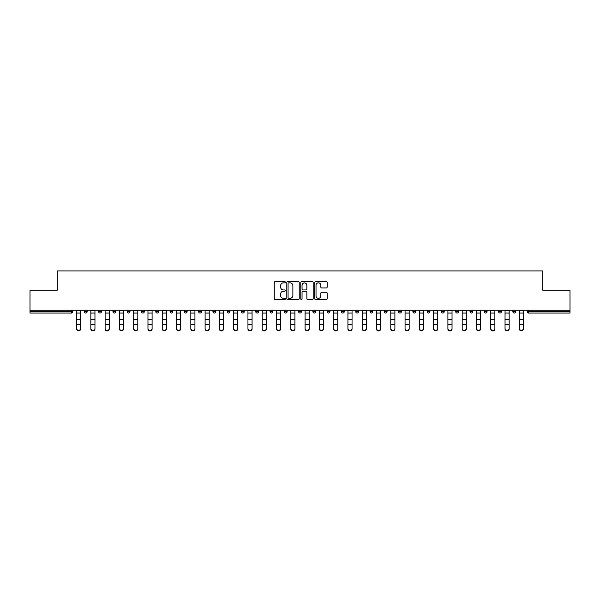 <?xml version="1.0" encoding="UTF-8"?>
<svg xmlns="http://www.w3.org/2000/svg" width="600" height="600" viewBox="0 0 600 600"><rect width="100%" height="100%" fill="white"/><g stroke="black" fill="none" stroke-linecap="round" stroke-linejoin="round"><path stroke-width="0.9" d="M285.353 282.233A0.63 0.63 0 0 0 284.722 281.603L275.175 281.603A0.9 0.9 0 0 0 274.275 282.502L274.275 298.68A0.9 0.9 0 0 0 275.175 299.572L284.722 299.572A0.63 0.63 0 0 0 285.353 298.942A0.63 0.63 0 0 0 284.722 298.32L283.485 298.32A2.873 2.873 0 0 1 280.612 295.44L280.612 294.09A2.873 2.873 0 0 1 283.485 291.218L284.722 291.218A0.63 0.63 0 0 0 285.353 290.587A0.63 0.63 0 0 0 284.722 289.957L283.485 289.957A2.873 2.873 0 0 1 280.612 287.085L280.612 285.735A2.873 2.873 0 0 1 283.485 282.862L284.722 282.862A0.63 0.63 0 0 0 285.353 282.233M326.265 287.94A0.9 0.9 0 0 0 327.165 287.04L327.165 282.502A0.9 0.9 0 0 0 326.265 281.603L315.66 281.603A0.9 0.9 0 0 0 314.76 282.502L314.76 298.68A0.9 0.9 0 0 0 315.66 299.572L326.265 299.572A0.9 0.9 0 0 0 327.165 298.68L327.165 293.197A0.9 0.9 0 0 0 326.265 292.298L321.728 292.298A0.9 0.9 0 0 0 320.827 293.197L320.827 295.913A2.407 2.407 0 0 1 318.42 298.32A2.407 2.407 0 0 1 316.02 295.913L316.02 285.263A2.407 2.407 0 0 1 318.42 282.862A2.407 2.407 0 0 1 320.827 285.263L320.827 287.04A0.9 0.9 0 0 0 321.728 287.94L326.265 287.94M30 310.23L30 290.175L57.285 290.175L57.285 270.952L542.715 270.952L542.715 290.175L570 290.175L570 310.23L30 310.23L30 311.692L71.475 311.692L71.475 310.23M299.212 282.502A0.9 0.9 0 0 0 298.312 281.603L287.707 281.603A0.9 0.9 0 0 0 286.815 282.502L286.815 298.68A0.9 0.9 0 0 0 287.707 299.572L298.312 299.572A0.9 0.9 0 0 0 299.212 298.68L299.212 282.502M301.688 281.603L312.293 281.603A0.9 0.9 0 0 1 313.185 282.502L313.185 298.68A0.9 0.9 0 0 1 312.293 299.572L307.748 299.572A0.9 0.9 0 0 1 306.855 298.68L306.855 292.118A0.9 0.9 0 0 0 305.955 291.218L302.94 291.218A0.9 0.9 0 0 0 302.048 292.118L302.048 298.942A0.63 0.63 0 0 1 301.418 299.572A0.63 0.63 0 0 1 300.788 298.942L300.788 282.502A0.9 0.9 0 0 1 301.688 281.603M72.847 310.23L72.847 311.692A1.373 1.373 0 0 1 71.475 313.065L30 313.065L30 311.692M570 310.23L570 313.065L528.525 313.065A1.373 1.373 0 0 1 527.153 311.692L527.153 310.23M84.383 310.23L84.383 311.692L84.383 310.23M71.475 313.065A1.373 1.373 0 0 0 72.847 311.692A1.373 1.373 0 0 1 71.475 313.065L71.475 311.692L72.847 311.692M85.755 313.065A1.373 1.373 0 0 1 84.383 311.692A1.373 1.373 0 0 0 85.755 313.065A1.373 1.373 0 0 0 87.127 311.692L87.127 310.23L87.127 311.692A1.373 1.373 0 0 1 85.755 313.065A1.373 1.373 0 0 1 84.383 311.692L87.127 311.692A1.373 1.373 0 0 1 85.755 313.065M98.67 310.23L98.67 311.692L98.67 310.23M101.415 310.23L101.415 311.692A1.373 1.373 0 0 1 100.042 313.065A1.373 1.373 0 0 1 98.67 311.692A1.373 1.373 0 0 0 100.042 313.065A1.373 1.373 0 0 0 101.415 311.692A1.373 1.373 0 0 1 100.042 313.065A1.373 1.373 0 0 1 98.67 311.692L101.415 311.692M112.95 310.23L112.95 311.692L112.95 310.23M115.695 310.23L115.695 311.692L115.695 310.23M127.23 311.692A1.373 1.373 0 0 0 128.61 313.065A1.373 1.373 0 0 0 129.983 311.692A1.373 1.373 0 0 1 128.61 313.065A1.373 1.373 0 0 0 129.983 311.692L129.983 310.23L129.983 311.692L127.23 311.692A1.373 1.373 0 0 0 128.61 313.065A1.373 1.373 0 0 1 127.23 311.692L127.23 310.23M141.517 311.692A1.373 1.373 0 0 0 142.89 313.065A1.373 1.373 0 0 0 144.262 311.692L144.262 310.23L144.262 311.692L141.517 311.692A1.373 1.373 0 0 0 142.89 313.065A1.373 1.373 0 0 1 141.517 311.692L141.517 310.23M158.542 310.23L158.542 311.692A1.373 1.373 0 0 1 157.17 313.065A1.373 1.373 0 0 1 155.797 311.692L155.797 310.23M171.458 313.065A1.373 1.373 0 0 0 172.83 311.692L172.83 310.23L172.83 311.692A1.373 1.373 0 0 1 171.458 313.065A1.373 1.373 0 0 1 170.085 311.692L170.085 310.23M184.365 310.23L184.365 311.692L184.365 310.23M187.11 310.23L187.11 311.692A1.373 1.373 0 0 1 185.738 313.065A1.373 1.373 0 0 1 184.365 311.692L187.11 311.692A1.373 1.373 0 0 1 185.738 313.065M201.39 310.23L201.39 311.692A1.373 1.373 0 0 1 200.017 313.065A1.373 1.373 0 0 1 198.645 311.692L198.645 310.23M214.305 313.065A1.373 1.373 0 0 0 215.678 311.692L215.678 310.23L215.678 311.692A1.373 1.373 0 0 1 214.305 313.065A1.373 1.373 0 0 1 212.933 311.692L212.933 310.23M229.958 310.23L229.958 311.692A1.373 1.373 0 0 1 228.585 313.065A1.373 1.373 0 0 1 227.212 311.692L227.212 310.23M241.493 310.23L241.493 311.692L241.493 310.23M244.245 310.23L244.245 311.692A1.373 1.373 0 0 1 242.873 313.065A1.373 1.373 0 0 1 241.493 311.692L244.245 311.692A1.373 1.373 0 0 1 242.873 313.065M258.525 310.23L258.525 311.692L255.78 311.692A1.373 1.373 0 0 0 257.153 313.065A1.373 1.373 0 0 1 255.78 311.692L255.78 310.23M271.433 313.065A1.373 1.373 0 0 0 272.805 311.692L272.805 310.23L272.805 311.692A1.373 1.373 0 0 1 271.433 313.065A1.373 1.373 0 0 1 270.06 311.692L270.06 310.23M287.093 310.23L287.093 311.692A1.373 1.373 0 0 1 285.72 313.065A1.373 1.373 0 0 1 284.347 311.692L284.347 310.23M298.627 310.23L298.627 311.692L298.627 310.23M301.373 310.23L301.373 311.692A1.373 1.373 0 0 1 300 313.065A1.373 1.373 0 0 1 298.627 311.692L301.373 311.692A1.373 1.373 0 0 1 300 313.065M315.653 310.23L315.653 311.692A1.373 1.373 0 0 1 314.28 313.065A1.373 1.373 0 0 1 312.907 311.692L312.907 310.23M327.195 311.692L329.94 311.692A1.373 1.373 0 0 1 328.567 313.065A1.373 1.373 0 0 0 329.94 311.692L329.94 310.23L329.94 311.692A1.373 1.373 0 0 1 328.567 313.065A1.373 1.373 0 0 1 327.195 311.692L327.195 310.23M344.22 310.23L344.22 311.692A1.373 1.373 0 0 1 342.847 313.065A1.373 1.373 0 0 1 341.475 311.692L341.475 310.23M355.755 310.23L355.755 311.692L355.755 310.23M358.507 310.23L358.507 311.692L358.507 310.23M370.043 310.23L370.043 311.692L370.043 310.23M372.788 310.23L372.788 311.692A1.373 1.373 0 0 1 371.415 313.065A1.373 1.373 0 0 1 370.043 311.692L372.788 311.692A1.373 1.373 0 0 1 371.415 313.065M384.322 310.23L384.322 311.692L384.322 310.23M387.067 310.23L387.067 311.692L387.067 310.23M398.61 310.23L398.61 311.692L398.61 310.23M401.355 310.23L401.355 311.692A1.373 1.373 0 0 1 399.982 313.065A1.373 1.373 0 0 1 398.61 311.692A1.373 1.373 0 0 0 399.982 313.065A1.373 1.373 0 0 0 401.355 311.692A1.373 1.373 0 0 1 399.982 313.065A1.373 1.373 0 0 1 398.61 311.692L401.355 311.692M415.635 310.23L415.635 311.692A1.373 1.373 0 0 1 414.263 313.065A1.373 1.373 0 0 1 412.89 311.692L412.89 310.23M429.915 310.23L429.915 311.692L427.17 311.692A1.373 1.373 0 0 0 428.543 313.065A1.373 1.373 0 0 1 427.17 311.692L427.17 310.23M444.202 310.23L444.202 311.692A1.373 1.373 0 0 1 442.83 313.065A1.373 1.373 0 0 1 441.457 311.692L441.457 310.23M455.737 310.23L455.737 311.692L455.737 310.23M458.482 310.23L458.482 311.692A1.373 1.373 0 0 1 457.11 313.065A1.373 1.373 0 0 1 455.737 311.692A1.373 1.373 0 0 0 457.11 313.065A1.373 1.373 0 0 1 455.737 311.692L458.482 311.692A1.373 1.373 0 0 1 457.11 313.065M472.77 310.23L472.77 311.692A1.373 1.373 0 0 1 471.39 313.065A1.373 1.373 0 0 1 470.018 311.692L470.018 310.23M487.05 310.23L487.05 311.692L484.305 311.692A1.373 1.373 0 0 0 485.678 313.065A1.373 1.373 0 0 1 484.305 311.692L484.305 310.23M501.33 310.23L501.33 311.692A1.373 1.373 0 0 1 499.957 313.065A1.373 1.373 0 0 1 498.585 311.692L498.585 310.23M515.618 310.23L515.618 311.692L512.873 311.692A1.373 1.373 0 0 0 514.245 313.065A1.373 1.373 0 0 1 512.873 311.692L512.873 310.23M114.323 313.065A1.373 1.373 0 0 1 112.95 311.692A1.373 1.373 0 0 0 114.323 313.065A1.373 1.373 0 0 0 115.695 311.692A1.373 1.373 0 0 1 114.323 313.065A1.373 1.373 0 0 1 112.95 311.692L115.695 311.692A1.373 1.373 0 0 1 114.323 313.065M257.153 313.065A1.373 1.373 0 0 0 258.525 311.692A1.373 1.373 0 0 1 257.153 313.065A1.373 1.373 0 0 1 255.78 311.692M357.127 313.065A1.373 1.373 0 0 1 355.755 311.692L358.507 311.692A1.373 1.373 0 0 1 357.127 313.065A1.373 1.373 0 0 0 358.507 311.692A1.373 1.373 0 0 1 357.127 313.065M385.695 313.065A1.373 1.373 0 0 1 384.322 311.692A1.373 1.373 0 0 0 385.695 313.065A1.373 1.373 0 0 0 387.067 311.692A1.373 1.373 0 0 1 385.695 313.065A1.373 1.373 0 0 1 384.322 311.692L387.067 311.692M428.543 313.065A1.373 1.373 0 0 0 429.915 311.692A1.373 1.373 0 0 1 428.543 313.065A1.373 1.373 0 0 1 427.17 311.692M485.678 313.065A1.373 1.373 0 0 0 487.05 311.692A1.373 1.373 0 0 1 485.678 313.065A1.373 1.373 0 0 1 484.305 311.692M515.618 311.692A1.373 1.373 0 0 1 514.245 313.065A1.373 1.373 0 0 0 515.618 311.692A1.373 1.373 0 0 1 514.245 313.065A1.373 1.373 0 0 1 512.873 311.692M288.697 282.862A0.63 0.63 0 0 0 288.067 283.493L288.067 297.69A0.63 0.63 0 0 0 288.697 298.32L290.002 298.32A2.873 2.873 0 0 0 292.875 295.44L292.875 285.735A2.873 2.873 0 0 0 290.002 282.862L288.697 282.862M306.855 285.308A2.407 2.407 0 0 0 304.447 282.907A2.407 2.407 0 0 0 302.048 285.308L302.048 289.058A0.9 0.9 0 0 0 302.94 289.957L305.955 289.957A0.9 0.9 0 0 0 306.855 289.058L306.855 285.308M76.56 324.847L76.56 328.553A2.062 1.868 0 0 0 80.677 328.553L80.677 329.048A2.062 1.868 180 0 1 76.56 329.048M80.677 328.553L80.677 310.23M76.56 328.553L76.56 310.23M90.84 324.847L90.84 328.553A2.062 1.868 0 0 0 94.957 328.553L94.957 329.048A2.062 1.868 180 0 1 90.84 329.048M105.12 324.847L105.12 328.553A2.062 1.868 0 0 0 109.245 328.553L109.245 329.048A2.062 1.868 180 0 1 107.183 330.923A2.062 1.868 180 0 1 105.12 329.048M119.407 324.847L119.407 328.553A2.062 1.868 0 0 0 123.525 328.553L123.525 329.048A2.062 1.868 180 0 1 119.407 329.048M133.688 324.847L133.688 328.553A2.062 1.868 0 0 0 137.805 328.553L137.805 329.048A2.062 1.868 180 0 1 133.688 329.048M147.968 324.847L147.968 328.553A2.062 1.868 0 0 0 152.093 328.553L152.093 329.048A2.062 1.868 180 0 1 150.03 330.923A2.062 1.868 180 0 1 147.968 329.048M94.957 328.553L94.957 310.23M90.84 328.553L90.84 310.23M109.245 328.553L109.245 310.23M105.12 328.553L105.12 310.23M123.525 328.553L123.525 310.23M119.407 328.553L119.407 310.23M137.805 328.553L137.805 310.23M133.688 328.553L133.688 310.23M152.093 328.553L152.093 310.23M147.968 328.553L147.968 310.23M162.255 324.847L162.255 328.553A2.062 1.868 0 0 0 166.373 328.553L166.373 329.048A2.062 1.868 180 0 1 162.255 329.048M166.373 328.553L166.373 310.23M162.255 328.553L162.255 310.23M176.535 324.847L176.535 328.553A2.062 1.868 0 0 0 180.653 328.553L180.653 329.048A2.062 1.868 180 0 1 176.535 329.048M180.653 328.553L180.653 310.23M176.535 328.553L176.535 310.23M190.822 324.847L190.822 328.553A2.062 1.868 0 0 0 194.94 328.553L194.94 329.048A2.062 1.868 180 0 1 190.822 329.048M194.94 328.553L194.94 310.23M190.822 328.553L190.822 310.23M205.103 324.847L205.103 328.553A2.062 1.868 0 0 0 209.22 328.553L209.22 329.048A2.062 1.868 180 0 1 205.103 329.048M209.22 328.553L209.22 310.23M205.103 328.553L205.103 310.23M219.382 324.847L219.382 328.553A2.062 1.868 0 0 0 223.507 328.553L223.507 329.048A2.062 1.868 180 0 1 221.445 330.923A2.062 1.868 180 0 1 219.382 329.048M223.507 328.553L223.507 310.23M219.382 328.553L219.382 310.23M233.67 324.847L233.67 328.553A2.062 1.868 0 0 0 237.788 328.553L237.788 329.048A2.062 1.868 180 0 1 233.67 329.048M237.788 328.553L237.788 310.23M233.67 328.553L233.67 310.23M247.95 324.847L247.95 328.553A2.062 1.868 0 0 0 252.067 328.553L252.067 329.048A2.062 1.868 180 0 1 247.95 329.048M252.067 328.553L252.067 310.23M247.95 328.553L247.95 310.23M262.23 324.847L262.23 328.553A2.062 1.868 0 0 0 266.355 328.553L266.355 329.048A2.062 1.868 180 0 1 264.293 330.923A2.062 1.868 180 0 1 262.23 329.048M266.355 328.553L266.355 310.23M262.23 328.553L262.23 310.23M276.517 324.847L276.517 328.553A2.062 1.868 0 0 0 280.635 328.553L280.635 329.048A2.062 1.868 180 0 1 276.517 329.048M280.635 328.553L280.635 310.23M276.517 328.553L276.517 310.23M290.798 324.847L290.798 328.553A2.062 1.868 0 0 0 294.915 328.553L294.915 329.048A2.062 1.868 180 0 1 290.798 329.048M294.915 329.048L294.915 310.23M290.798 328.553L290.798 310.23M305.085 324.847L305.085 328.553A2.062 1.868 0 0 0 309.202 328.553L309.202 329.048A2.062 1.868 180 0 1 305.085 329.048M309.202 328.553L309.202 310.23M305.085 328.553L305.085 310.23M319.365 324.847L319.365 328.553A2.062 1.868 0 0 0 323.483 328.553L323.483 329.048A2.062 1.868 180 0 1 319.365 329.048M323.483 328.553L323.483 310.23M319.365 328.553L319.365 310.23M333.645 324.847L333.645 328.553A2.062 1.868 0 0 0 337.77 328.553L337.77 329.048A2.062 1.868 180 0 1 335.707 330.923A2.062 1.868 180 0 1 333.645 329.048M337.77 328.553L337.77 310.23M333.645 328.553L333.645 310.23M347.933 324.847L347.933 328.553A2.062 1.868 0 0 0 352.05 328.553L352.05 329.048A2.062 1.868 180 0 1 347.933 329.048M352.05 328.553L352.05 310.23M347.933 328.553L347.933 310.23M362.212 324.847L362.212 328.553A2.062 1.868 0 0 0 366.33 328.553L366.33 329.048A2.062 1.868 180 0 1 362.212 329.048M366.33 328.553L366.33 310.23M362.212 328.553L362.212 310.23M376.493 324.847L376.493 328.553A2.062 1.868 0 0 0 380.618 328.553L380.618 329.048A2.062 1.868 180 0 1 378.555 330.923A2.062 1.868 180 0 1 376.493 329.048M380.618 328.553L380.618 310.23M376.493 328.553L376.493 310.23M390.78 324.847L390.78 328.553A2.062 1.868 0 0 0 394.897 328.553L394.897 329.048A2.062 1.868 180 0 1 390.78 329.048M394.897 328.553L394.897 310.23M390.78 328.553L390.78 310.23M405.06 324.847L405.06 328.553A2.062 1.868 0 0 0 409.178 328.553L409.178 329.048A2.062 1.868 180 0 1 405.06 329.048M409.178 328.553L409.178 310.23M405.06 328.553L405.06 310.23M419.347 324.847L419.347 328.553A2.062 1.868 0 0 0 423.465 328.553L423.465 329.048A2.062 1.868 180 0 1 419.347 329.048M423.465 328.553L423.465 310.23M419.347 328.553L419.347 310.23M433.627 324.847L433.627 328.553A2.062 1.868 0 0 0 437.745 328.553L437.745 329.048A2.062 1.868 180 0 1 433.627 329.048M437.745 328.553L437.745 310.23M433.627 328.553L433.627 310.23M447.908 324.847L447.908 328.553A2.062 1.868 0 0 0 452.033 328.553L452.033 329.048A2.062 1.868 180 0 1 449.97 330.923A2.062 1.868 180 0 1 447.908 329.048M452.033 328.553L452.033 310.23M447.908 328.553L447.908 310.23M462.195 324.847L462.195 328.553A2.062 1.868 0 0 0 466.312 328.553L466.312 329.048A2.062 1.868 180 0 1 462.195 329.048M466.312 328.553L466.312 310.23M462.195 328.553L462.195 310.23M476.475 324.847L476.475 328.553A2.062 1.868 0 0 0 480.592 328.553L480.592 329.048A2.062 1.868 180 0 1 476.475 329.048M480.592 329.048L480.592 310.23M476.475 328.553L476.475 310.23M490.755 324.847L490.755 328.553A2.062 1.868 0 0 0 494.88 328.553L494.88 329.048A2.062 1.868 180 0 1 492.817 330.923A2.062 1.868 180 0 1 490.755 329.048M494.88 328.553L494.88 310.23M490.755 328.553L490.755 310.23M505.043 324.847L505.043 328.553A2.062 1.868 0 0 0 509.16 328.553L509.16 329.048A2.062 1.868 180 0 1 505.043 329.048M509.16 328.553L509.16 310.23M505.043 328.553L505.043 310.23M519.322 324.847L519.322 328.553A2.062 1.868 0 0 0 523.44 328.553L523.44 329.048A2.062 1.868 180 0 1 519.322 329.048M523.44 328.553L523.44 310.23M519.322 328.553L519.322 310.23M528.525 310.23L528.525 311.692L570 311.692M527.153 311.692L528.525 311.692L528.525 313.065M142.89 313.065A1.373 1.373 0 0 0 144.262 311.692M157.17 313.065A1.373 1.373 0 0 0 158.542 311.692L155.797 311.692M172.83 311.692L170.085 311.692M200.017 313.065A1.373 1.373 0 0 0 201.39 311.692L198.645 311.692M215.678 311.692L212.933 311.692M228.585 313.065A1.373 1.373 0 0 0 229.958 311.692L227.212 311.692M272.805 311.692L270.06 311.692M285.72 313.065A1.373 1.373 0 0 0 287.093 311.692L284.347 311.692M314.28 313.065A1.373 1.373 0 0 0 315.653 311.692L312.907 311.692M342.847 313.065A1.373 1.373 0 0 0 344.22 311.692L341.475 311.692M414.263 313.065A1.373 1.373 0 0 0 415.635 311.692L412.89 311.692M442.83 313.065A1.373 1.373 0 0 0 444.202 311.692L441.457 311.692M471.39 313.065A1.373 1.373 0 0 0 472.77 311.692L470.018 311.692M499.957 313.065A1.373 1.373 0 0 0 501.33 311.692L498.585 311.692M76.56 319.62L80.677 319.62M76.56 324.345L80.677 324.345M76.56 313.065L80.677 313.065M76.56 310.507L80.677 310.507M90.84 319.62L94.957 319.62M90.84 324.345L94.957 324.345M90.84 313.065L94.957 313.065M90.84 310.507L94.957 310.507M105.12 319.62L109.245 319.62M105.12 324.345L109.245 324.345M105.12 313.065L109.245 313.065M105.12 310.507L109.245 310.507M119.407 319.62L123.525 319.62M119.407 324.345L123.525 324.345M119.407 313.065L123.525 313.065M119.407 310.507L123.525 310.507M133.688 319.62L137.805 319.62M133.688 324.345L137.805 324.345M133.688 313.065L137.805 313.065M133.688 310.507L137.805 310.507M147.968 319.62L152.093 319.62M147.968 324.345L152.093 324.345M147.968 313.065L152.093 313.065M147.968 310.507L152.093 310.507M162.255 319.62L166.373 319.62M162.255 324.345L166.373 324.345M162.255 313.065L166.373 313.065M162.255 310.507L166.373 310.507M176.535 319.62L180.653 319.62M176.535 324.345L180.653 324.345M176.535 313.065L180.653 313.065M176.535 310.507L180.653 310.507M190.822 319.62L194.94 319.62M190.822 324.345L194.94 324.345M190.822 313.065L194.94 313.065M190.822 310.507L194.94 310.507M205.103 319.62L209.22 319.62M205.103 324.345L209.22 324.345M205.103 313.065L209.22 313.065M205.103 310.507L209.22 310.507M219.382 319.62L223.507 319.62M219.382 324.345L223.507 324.345M219.382 313.065L223.507 313.065M219.382 310.507L223.507 310.507M233.67 319.62L237.788 319.62M233.67 324.345L237.788 324.345M233.67 313.065L237.788 313.065M233.67 310.507L237.788 310.507M247.95 319.62L252.067 319.62M247.95 324.345L252.067 324.345M247.95 313.065L252.067 313.065M247.95 310.507L252.067 310.507M262.23 319.62L266.355 319.62M262.23 324.345L266.355 324.345M262.23 313.065L266.355 313.065M262.23 310.507L266.355 310.507M276.517 319.62L280.635 319.62M276.517 324.345L280.635 324.345M276.517 313.065L280.635 313.065M276.517 310.507L280.635 310.507M290.798 319.62L294.915 319.62M290.798 324.345L294.915 324.345M290.798 313.065L294.915 313.065M290.798 310.507L294.915 310.507M305.085 319.62L309.202 319.62M305.085 324.345L309.202 324.345M305.085 313.065L309.202 313.065M305.085 310.507L309.202 310.507M319.365 319.62L323.483 319.62M319.365 324.345L323.483 324.345M319.365 313.065L323.483 313.065M319.365 310.507L323.483 310.507M333.645 319.62L337.77 319.62M333.645 324.345L337.77 324.345M333.645 313.065L337.77 313.065M333.645 310.507L337.77 310.507M347.933 319.62L352.05 319.62M347.933 324.345L352.05 324.345M347.933 313.065L352.05 313.065M347.933 310.507L352.05 310.507M362.212 319.62L366.33 319.62M362.212 324.345L366.33 324.345M362.212 313.065L366.33 313.065M362.212 310.507L366.33 310.507M376.493 319.62L380.618 319.62M376.493 324.345L380.618 324.345M376.493 313.065L380.618 313.065M376.493 310.507L380.618 310.507M390.78 319.62L394.897 319.62M390.78 324.345L394.897 324.345M390.78 313.065L394.897 313.065M390.78 310.507L394.897 310.507M405.06 319.62L409.178 319.62M405.06 324.345L409.178 324.345M405.06 313.065L409.178 313.065M405.06 310.507L409.178 310.507M419.347 319.62L423.465 319.62M419.347 324.345L423.465 324.345M419.347 313.065L423.465 313.065M419.347 310.507L423.465 310.507M433.627 319.62L437.745 319.62M433.627 324.345L437.745 324.345M433.627 313.065L437.745 313.065M433.627 310.507L437.745 310.507M447.908 319.62L452.033 319.62M447.908 324.345L452.033 324.345M447.908 313.065L452.033 313.065M447.908 310.507L452.033 310.507M462.195 319.62L466.312 319.62M462.195 324.345L466.312 324.345M462.195 313.065L466.312 313.065M462.195 310.507L466.312 310.507M476.475 319.62L480.592 319.62M476.475 324.345L480.592 324.345M476.475 313.065L480.592 313.065M476.475 310.507L480.592 310.507M490.755 319.62L494.88 319.62M490.755 324.345L494.88 324.345M490.755 313.065L494.88 313.065M490.755 310.507L494.88 310.507M505.043 319.62L509.16 319.62M505.043 324.345L509.16 324.345M505.043 313.065L509.16 313.065M505.043 310.507L509.16 310.507M519.322 319.62L523.44 319.62M519.322 324.345L523.44 324.345M519.322 313.065L523.44 313.065M519.322 310.507L523.44 310.507"/></g></svg>
